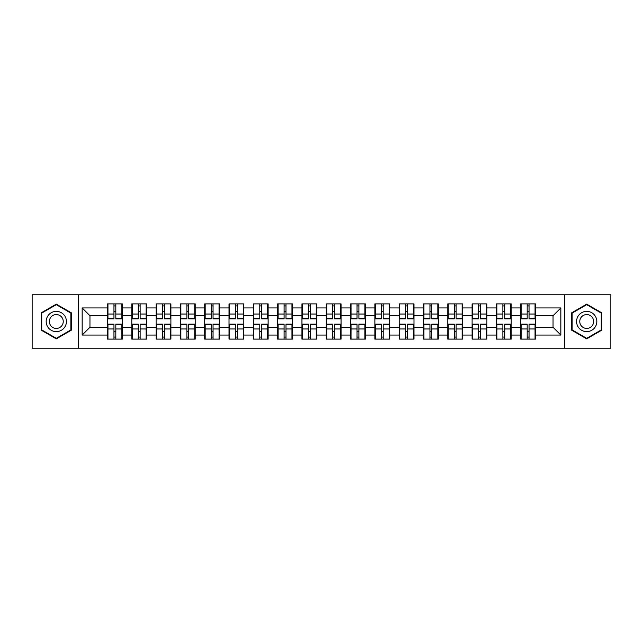 <?xml version="1.0" encoding="UTF-8"?>
<svg xmlns="http://www.w3.org/2000/svg" width="643" height="643" viewBox="0 0 643 643"><rect width="100%" height="100%" fill="white"/><g stroke="black" fill="none" stroke-linecap="round" stroke-linejoin="round"><path stroke-width="0.96" d="M564.417 348.225L610.85 348.225L610.85 294.775L564.417 294.775L564.417 348.225L78.583 348.225L78.583 294.775L32.15 294.775L32.15 348.225L78.583 348.225M535.515 331.394L535.048 331.394M521.176 331.394L520.709 331.394M520.709 311.606L521.176 311.606M535.048 311.606L535.515 311.606M535.515 309.58L535.048 309.58M521.176 309.58L520.709 309.58M520.709 333.42L521.176 333.42M535.048 333.42L535.515 333.42M511.209 331.394L510.735 331.394M496.87 331.394L496.404 331.394M496.404 311.606L496.87 311.606M510.735 311.606L511.209 311.606M511.209 309.58L510.735 309.58M496.87 309.58L496.404 309.58M496.404 333.42L496.87 333.42M510.735 333.42L511.209 333.42M486.896 331.394L486.43 331.394M472.565 331.394L472.099 331.394M472.099 311.606L472.565 311.606M486.43 311.606L486.896 311.606M486.896 309.58L486.43 309.58M472.565 309.58L472.099 309.58M472.099 333.42L472.565 333.42M486.43 333.42L486.896 333.42M462.59 331.394L462.124 331.394M448.259 331.394L447.785 331.394M447.785 311.606L448.259 311.606M462.124 311.606L462.59 311.606M462.59 309.58L462.124 309.58M448.259 309.58L447.785 309.58M447.785 333.42L448.259 333.42M462.124 333.42L462.59 333.42M438.285 331.394L437.819 331.394M423.946 331.394L423.48 331.394M423.48 311.606L423.946 311.606M437.819 311.606L438.285 311.606M438.285 309.58L437.819 309.58M423.946 309.58L423.48 309.58M423.48 333.42L423.946 333.42M437.819 333.42L438.285 333.42M413.979 331.394L413.505 331.394M399.641 331.394L399.174 331.394M399.174 311.606L399.641 311.606M413.505 311.606L413.979 311.606M413.979 309.58L413.505 309.58M399.641 309.58L399.174 309.58M399.174 333.42L399.641 333.42M413.505 333.42L413.979 333.42M389.666 331.394L389.2 331.394M375.335 331.394L374.869 331.394M374.869 311.606L375.335 311.606M389.2 311.606L389.666 311.606M389.666 309.58L389.2 309.58M375.335 309.58L374.869 309.58M374.869 333.42L375.335 333.42M389.2 333.42L389.666 333.42M365.361 331.394L364.894 331.394M351.03 331.394L350.564 331.394M350.564 311.606L351.03 311.606M364.894 311.606L365.361 311.606M365.361 309.58L364.894 309.58M351.03 309.58L350.564 309.58M350.564 333.42L351.03 333.42M364.894 333.42L365.361 333.42M341.055 331.394L340.589 331.394M326.716 331.394L326.25 331.394M326.25 311.606L326.716 311.606M340.589 311.606L341.055 311.606M341.055 309.58L340.589 309.58M326.716 309.58L326.25 309.58M326.25 333.42L326.716 333.42M340.589 333.42L341.055 333.42M316.75 331.394L316.284 331.394M302.411 331.394L301.945 331.394M301.945 311.606L302.411 311.606M316.284 311.606L316.75 311.606M316.75 309.58L316.284 309.58M302.411 309.58L301.945 309.58M301.945 333.42L302.411 333.42M316.284 333.42L316.75 333.42M292.436 331.394L291.97 331.394M278.106 331.394L277.639 331.394M277.639 311.606L278.106 311.606M291.97 311.606L292.436 311.606M292.436 309.58L291.97 309.58M278.106 309.58L277.639 309.58M277.639 333.42L278.106 333.42M291.97 333.42L292.436 333.42M268.131 331.394L267.665 331.394M253.8 331.394L253.334 331.394M253.334 311.606L253.8 311.606M267.665 311.606L268.131 311.606M268.131 309.58L267.665 309.58M253.8 309.58L253.334 309.58M253.334 333.42L253.8 333.42M267.665 333.42L268.131 333.42M243.826 331.394L243.359 331.394M229.495 331.394L229.021 331.394M229.021 311.606L229.495 311.606M243.359 311.606L243.826 311.606M243.826 309.58L243.359 309.58M229.495 309.58L229.021 309.58M229.021 333.42L229.495 333.42M243.359 333.42L243.826 333.42M219.52 331.394L219.054 331.394M205.181 331.394L204.715 331.394M204.715 311.606L205.181 311.606M219.054 311.606L219.52 311.606M219.52 309.58L219.054 309.58M205.181 309.58L204.715 309.58M204.715 333.42L205.181 333.42M219.054 333.42L219.52 333.42M195.215 331.394L194.741 331.394M180.876 331.394L180.41 331.394M180.41 311.606L180.876 311.606M194.741 311.606L195.215 311.606M195.215 309.58L194.741 309.58M180.876 309.58L180.41 309.58M180.41 333.42L180.876 333.42M194.741 333.42L195.215 333.42M170.901 331.394L170.435 331.394M156.571 331.394L156.104 331.394M156.104 311.606L156.571 311.606M170.435 311.606L170.901 311.606M170.901 309.58L170.435 309.58M156.571 309.58L156.104 309.58M156.104 333.42L156.571 333.42M170.435 333.42L170.901 333.42M146.596 331.394L146.13 331.394M132.265 331.394L131.791 331.394M131.791 311.606L132.265 311.606M146.13 311.606L146.596 311.606M146.596 309.58L146.13 309.58M132.265 309.58L131.791 309.58M131.791 333.42L132.265 333.42M146.13 333.42L146.596 333.42M564.417 294.775L78.583 294.775M553.044 327.263L553.044 315.737L535.515 315.737L535.515 327.263L553.044 327.263L560.833 335.059L560.833 307.941L535.515 307.941L535.515 303.89L520.709 303.89L520.709 315.737L511.209 315.737L511.209 327.263L520.709 327.263L520.709 315.737M560.833 335.059L535.515 335.059L535.515 339.11L520.709 339.11L520.709 335.059L511.209 335.059L511.209 339.11L496.404 339.11L496.404 335.059L486.896 335.059L486.896 339.11L472.099 339.11L472.099 335.059L462.59 335.059L462.59 339.11L447.785 339.11L447.785 335.059L438.285 335.059L438.285 339.11L423.48 339.11L423.48 335.059L413.979 335.059L413.979 339.11L399.174 339.11L399.174 335.059L389.666 335.059L389.666 339.11L374.869 339.11L374.869 335.059L365.361 335.059L365.361 339.11L350.564 339.11L350.564 335.059L341.055 335.059L341.055 339.11L326.25 339.11L326.25 335.059L316.75 335.059L316.75 339.11L301.945 339.11L301.945 335.059L292.436 335.059L292.436 339.11L277.639 339.11L277.639 335.059L268.131 335.059L268.131 339.11L253.334 339.11L253.334 335.059L243.826 335.059L243.826 339.11L229.021 339.11L229.021 335.059L219.52 335.059L219.52 339.11L204.715 339.11L204.715 335.059L195.215 335.059L195.215 339.11L180.41 339.11L180.41 335.059L170.901 335.059L170.901 339.11L156.104 339.11L156.104 335.059L146.596 335.059L146.596 339.11L131.791 339.11L131.791 335.059L122.291 335.059L122.291 339.11L107.485 339.11L107.485 335.059L82.167 335.059L82.167 307.941L107.485 307.941L107.485 315.737L89.956 315.737L89.956 327.263L107.485 327.263L107.485 315.737M520.709 307.941L511.209 307.941L511.209 303.89L496.404 303.89L496.404 307.941L486.896 307.941L486.896 303.89L472.099 303.89L472.099 307.941L462.59 307.941L462.59 303.89L447.785 303.89L447.785 307.941L438.285 307.941L438.285 303.89L423.48 303.89L423.48 307.941L413.979 307.941L413.979 303.89L399.174 303.89L399.174 307.941L389.666 307.941L389.666 303.89L374.869 303.89L374.869 307.941L365.361 307.941L365.361 303.89L350.564 303.89L350.564 307.941L341.055 307.941L341.055 303.89L326.25 303.89L326.25 307.941L316.75 307.941L316.75 303.89L301.945 303.89L301.945 307.941L292.436 307.941L292.436 303.89L277.639 303.89L277.639 307.941L268.131 307.941L268.131 303.89L253.334 303.89L253.334 307.941L243.826 307.941L243.826 303.89L229.021 303.89L229.021 307.941L219.52 307.941L219.52 303.89L204.715 303.89L204.715 307.941L195.215 307.941L195.215 303.89L180.41 303.89L180.41 307.941L170.901 307.941L170.901 303.89L156.104 303.89L156.104 307.941L146.596 307.941L146.596 303.89L131.791 303.89L131.791 307.941L122.291 307.941L122.291 303.89L107.485 303.89L107.485 307.941M520.709 327.263L520.709 335.059M511.209 327.263L511.209 335.059M511.209 307.941L511.209 315.737M486.896 327.263L496.404 327.263L496.404 315.737L486.896 315.737L486.896 335.059M496.404 327.263L496.404 335.059M496.404 307.941L496.404 315.737M486.896 307.941L486.896 315.737M462.59 327.263L472.099 327.263L472.099 315.737L462.59 315.737L462.59 335.059M472.099 327.263L472.099 335.059M472.099 307.941L472.099 315.737M462.59 307.941L462.59 315.737M438.285 327.263L447.785 327.263L447.785 315.737L438.285 315.737L438.285 335.059M447.785 327.263L447.785 335.059M447.785 307.941L447.785 315.737M438.285 307.941L438.285 315.737M413.979 327.263L423.48 327.263L423.48 315.737L413.979 315.737L413.979 335.059M423.48 327.263L423.48 335.059M423.48 307.941L423.48 315.737M413.979 307.941L413.979 315.737M389.666 327.263L399.174 327.263L399.174 315.737L389.666 315.737L389.666 335.059M399.174 327.263L399.174 335.059M399.174 307.941L399.174 315.737M389.666 307.941L389.666 315.737M365.361 327.263L374.869 327.263L374.869 315.737L365.361 315.737L365.361 335.059M374.869 327.263L374.869 335.059M374.869 307.941L374.869 315.737M365.361 307.941L365.361 315.737M341.055 327.263L350.564 327.263L350.564 315.737L341.055 315.737L341.055 335.059M350.564 327.263L350.564 335.059M350.564 307.941L350.564 315.737M341.055 307.941L341.055 315.737M316.75 327.263L326.25 327.263L326.25 315.737L316.75 315.737L316.75 335.059M326.25 327.263L326.25 335.059M326.25 307.941L326.25 315.737M316.75 307.941L316.75 315.737M292.436 327.263L301.945 327.263L301.945 315.737L292.436 315.737L292.436 335.059M301.945 327.263L301.945 335.059M301.945 307.941L301.945 315.737M292.436 307.941L292.436 315.737M268.131 327.263L277.639 327.263L277.639 315.737L268.131 315.737L268.131 335.059M277.639 327.263L277.639 335.059M277.639 307.941L277.639 315.737M268.131 307.941L268.131 315.737M243.826 327.263L253.334 327.263L253.334 315.737L243.826 315.737L243.826 335.059M253.334 327.263L253.334 335.059M253.334 307.941L253.334 315.737M243.826 307.941L243.826 315.737M219.52 327.263L229.021 327.263L229.021 315.737L219.52 315.737L219.52 335.059M229.021 327.263L229.021 335.059M229.021 307.941L229.021 315.737M219.52 307.941L219.52 315.737M195.215 327.263L204.715 327.263L204.715 315.737L195.215 315.737L195.215 335.059M204.715 327.263L204.715 335.059M204.715 307.941L204.715 315.737M195.215 307.941L195.215 315.737M170.901 327.263L180.41 327.263L180.41 315.737L170.901 315.737L170.901 335.059M180.41 327.263L180.41 335.059M180.41 307.941L180.41 315.737M170.901 307.941L170.901 315.737M146.596 327.263L156.104 327.263L156.104 315.737L146.596 315.737L146.596 335.059M156.104 327.263L156.104 335.059M156.104 307.941L156.104 315.737M146.596 307.941L146.596 315.737M122.291 327.263L131.791 327.263L131.791 315.737L122.291 315.737L122.291 335.059M131.791 327.263L131.791 335.059M131.791 307.941L131.791 315.737M122.291 307.941L122.291 315.737M122.291 331.394L121.824 331.394M107.952 331.394L107.485 331.394M107.485 311.606L107.952 311.606M121.824 311.606L122.291 311.606M122.291 309.58L121.824 309.58M107.952 309.58L107.485 309.58M107.485 333.42L107.952 333.42M121.824 333.42L122.291 333.42M107.485 327.263L107.485 335.059M89.956 327.263L82.167 335.059M82.167 307.941L89.956 315.737M535.515 327.263L535.515 335.059M535.515 307.941L535.515 315.737M560.833 307.941L553.044 315.737M56.303 304.139L41.265 312.82L41.265 330.18L56.303 338.861L71.341 330.18L71.341 312.82L56.303 304.139M571.659 330.18L586.697 338.861L601.735 330.18L601.735 312.82L586.697 304.139L571.659 312.82L571.659 330.18M121.824 303.89L121.824 318.848L115.82 318.848L115.82 303.89M113.956 303.89L113.956 318.848L107.952 318.848L107.952 303.89M113.956 305.915L115.82 305.915M115.82 311.686L113.956 311.686M107.952 339.11L107.952 324.152L113.956 324.152L113.956 339.11M115.82 339.11L115.82 324.152L121.824 324.152L121.824 339.11M115.82 337.085L113.956 337.085M113.956 331.314L115.82 331.314M56.303 311.373A10.127 10.127 0 0 0 46.175 321.5A10.127 10.127 0 0 0 56.303 331.627A10.127 10.127 0 0 0 66.43 321.5A10.127 10.127 0 0 0 56.303 311.373M56.303 314.564A6.936 6.936 0 0 0 49.366 321.5A6.936 6.936 0 0 0 56.303 328.436A6.936 6.936 0 0 0 63.239 321.5A6.936 6.936 0 0 0 56.303 314.564M70.867 329.915L56.303 338.322L41.731 329.915L41.731 313.085L56.303 304.678L70.867 313.085L70.867 329.915M595.466 316.436A10.127 10.127 0 0 0 581.634 312.731A10.127 10.127 0 0 0 577.928 326.564A10.127 10.127 0 0 0 591.761 330.269A10.127 10.127 0 0 0 595.466 316.436M592.701 318.036A6.936 6.936 0 0 0 583.233 315.496A6.936 6.936 0 0 0 580.693 324.964A6.936 6.936 0 0 0 590.161 327.504A6.936 6.936 0 0 0 592.701 318.036M586.697 338.322L572.133 329.915L572.133 313.085L586.697 304.678L601.269 313.085L601.269 329.915L586.697 338.322M146.13 303.89L146.13 318.848L140.134 318.848L140.134 303.89M138.261 303.89L138.261 318.848L132.265 318.848L132.265 303.89M138.261 305.915L140.134 305.915M140.134 311.686L138.261 311.686M170.435 303.89L170.435 318.848L164.439 318.848L164.439 303.89M162.566 303.89L162.566 318.848L156.571 318.848L156.571 303.89M162.566 305.915L164.439 305.915M164.439 311.686L162.566 311.686M194.741 303.89L194.741 318.848L188.745 318.848L188.745 303.89M186.872 303.89L186.872 318.848L180.876 318.848L180.876 303.89M186.872 305.915L188.745 305.915M188.745 311.686L186.872 311.686M219.054 303.89L219.054 318.848L213.05 318.848L213.05 303.89M211.185 303.89L211.185 318.848L205.181 318.848L205.181 303.89M211.185 305.915L213.05 305.915M213.05 311.686L211.185 311.686M243.359 303.89L243.359 318.848L237.363 318.848L237.363 303.89M235.491 303.89L235.491 318.848L229.495 318.848L229.495 303.89M235.491 305.915L237.363 305.915M237.363 311.686L235.491 311.686M132.265 339.11L132.265 324.152L138.261 324.152L138.261 339.11M140.134 339.11L140.134 324.152L146.13 324.152L146.13 339.11M140.134 337.085L138.261 337.085M138.261 331.314L140.134 331.314M156.571 339.11L156.571 324.152L162.566 324.152L162.566 339.11M164.439 339.11L164.439 324.152L170.435 324.152L170.435 339.11M164.439 337.085L162.566 337.085M162.566 331.314L164.439 331.314M180.876 339.11L180.876 324.152L186.872 324.152L186.872 339.11M188.745 339.11L188.745 324.152L194.741 324.152L194.741 339.11M188.745 337.085L186.872 337.085M186.872 331.314L188.745 331.314M205.181 339.11L205.181 324.152L211.185 324.152L211.185 339.11M213.05 339.11L213.05 324.152L219.054 324.152L219.054 339.11M213.05 337.085L211.185 337.085M211.185 331.314L213.05 331.314M229.495 339.11L229.495 324.152L235.491 324.152L235.491 339.11M237.363 339.11L237.363 324.152L243.359 324.152L243.359 339.11M237.363 337.085L235.491 337.085M235.491 331.314L237.363 331.314M267.665 303.89L267.665 318.848L261.669 318.848L261.669 303.89M259.796 303.89L259.796 318.848L253.8 318.848L253.8 303.89M259.796 305.915L261.669 305.915M261.669 311.686L259.796 311.686M253.8 339.11L253.8 324.152L259.796 324.152L259.796 339.11M261.669 339.11L261.669 324.152L267.665 324.152L267.665 339.11M261.669 337.085L259.796 337.085M259.796 331.314L261.669 331.314M291.97 303.89L291.97 318.848L285.974 318.848L285.974 303.89M284.102 303.89L284.102 318.848L278.106 318.848L278.106 303.89M284.102 305.915L285.974 305.915M285.974 311.686L284.102 311.686M278.106 339.11L278.106 324.152L284.102 324.152L284.102 339.11M285.974 339.11L285.974 324.152L291.97 324.152L291.97 339.11M285.974 337.085L284.102 337.085M284.102 331.314L285.974 331.314M316.284 303.89L316.284 318.848L310.28 318.848L310.28 303.89M308.415 303.89L308.415 318.848L302.411 318.848L302.411 303.89M308.415 305.915L310.28 305.915M310.28 311.686L308.415 311.686M302.411 339.11L302.411 324.152L308.415 324.152L308.415 339.11M310.28 339.11L310.28 324.152L316.284 324.152L316.284 339.11M310.28 337.085L308.415 337.085M308.415 331.314L310.28 331.314M340.589 303.89L340.589 318.848L334.585 318.848L334.585 303.89M332.72 303.89L332.72 318.848L326.716 318.848L326.716 303.89M332.72 305.915L334.585 305.915M334.585 311.686L332.72 311.686M326.716 339.11L326.716 324.152L332.72 324.152L332.72 339.11M334.585 339.11L334.585 324.152L340.589 324.152L340.589 339.11M334.585 337.085L332.72 337.085M332.72 331.314L334.585 331.314M364.894 303.89L364.894 318.848L358.898 318.848L358.898 303.89M357.026 303.89L357.026 318.848L351.03 318.848L351.03 303.89M357.026 305.915L358.898 305.915M358.898 311.686L357.026 311.686M351.03 339.11L351.03 324.152L357.026 324.152L357.026 339.11M358.898 339.11L358.898 324.152L364.894 324.152L364.894 339.11M358.898 337.085L357.026 337.085M357.026 331.314L358.898 331.314M389.2 303.89L389.2 318.848L383.204 318.848L383.204 303.89M381.331 303.89L381.331 318.848L375.335 318.848L375.335 303.89M381.331 305.915L383.204 305.915M383.204 311.686L381.331 311.686M375.335 339.11L375.335 324.152L381.331 324.152L381.331 339.11M383.204 339.11L383.204 324.152L389.2 324.152L389.2 339.11M383.204 337.085L381.331 337.085M381.331 331.314L383.204 331.314M413.505 303.89L413.505 318.848L407.509 318.848L407.509 303.89M405.637 303.89L405.637 318.848L399.641 318.848L399.641 303.89M405.637 305.915L407.509 305.915M407.509 311.686L405.637 311.686M399.641 339.11L399.641 324.152L405.637 324.152L405.637 339.11M407.509 339.11L407.509 324.152L413.505 324.152L413.505 339.11M407.509 337.085L405.637 337.085M405.637 331.314L407.509 331.314M437.819 303.89L437.819 318.848L431.815 318.848L431.815 303.89M429.95 303.89L429.95 318.848L423.946 318.848L423.946 303.89M429.95 305.915L431.815 305.915M431.815 311.686L429.95 311.686M423.946 339.11L423.946 324.152L429.95 324.152L429.95 339.11M431.815 339.11L431.815 324.152L437.819 324.152L437.819 339.11M431.815 337.085L429.95 337.085M429.95 331.314L431.815 331.314M462.124 303.89L462.124 318.848L456.128 318.848L456.128 303.89M454.255 303.89L454.255 318.848L448.259 318.848L448.259 303.89M454.255 305.915L456.128 305.915M456.128 311.686L454.255 311.686M448.259 339.11L448.259 324.152L454.255 324.152L454.255 339.11M456.128 339.11L456.128 324.152L462.124 324.152L462.124 339.11M456.128 337.085L454.255 337.085M454.255 331.314L456.128 331.314M486.43 303.89L486.43 318.848L480.434 318.848L480.434 303.89M478.561 303.89L478.561 318.848L472.565 318.848L472.565 303.89M478.561 305.915L480.434 305.915M480.434 311.686L478.561 311.686M472.565 339.11L472.565 324.152L478.561 324.152L478.561 339.11M480.434 339.11L480.434 324.152L486.43 324.152L486.43 339.11M480.434 337.085L478.561 337.085M478.561 331.314L480.434 331.314M510.735 303.89L510.735 318.848L504.739 318.848L504.739 303.89M502.866 303.89L502.866 318.848L496.87 318.848L496.87 303.89M502.866 305.915L504.739 305.915M504.739 311.686L502.866 311.686M496.87 339.11L496.87 324.152L502.866 324.152L502.866 339.11M504.739 339.11L504.739 324.152L510.735 324.152L510.735 339.11M504.739 337.085L502.866 337.085M502.866 331.314L504.739 331.314M535.048 303.89L535.048 318.848L529.044 318.848L529.044 303.89M527.18 303.89L527.18 318.848L521.176 318.848L521.176 303.89M527.18 305.915L529.044 305.915M529.044 311.686L527.18 311.686M521.176 339.11L521.176 324.152L527.18 324.152L527.18 339.11M529.044 339.11L529.044 324.152L535.048 324.152L535.048 339.11M529.044 337.085L527.18 337.085M527.18 331.314L529.044 331.314M113.956 314.041L107.952 314.041M113.956 318.655L107.952 318.655M121.824 314.041L115.82 314.041M121.824 318.655L115.82 318.655M115.82 328.959L121.824 328.959M115.82 324.345L121.824 324.345M107.952 328.959L113.956 328.959M107.952 324.345L113.956 324.345M138.261 314.041L132.265 314.041M138.261 318.655L132.265 318.655M146.13 314.041L140.134 314.041M146.13 318.655L140.134 318.655M162.566 314.041L156.571 314.041M162.566 318.655L156.571 318.655M170.435 314.041L164.439 314.041M170.435 318.655L164.439 318.655M186.872 314.041L180.876 314.041M186.872 318.655L180.876 318.655M194.741 314.041L188.745 314.041M194.741 318.655L188.745 318.655M211.185 314.041L205.181 314.041M211.185 318.655L205.181 318.655M219.054 314.041L213.05 314.041M219.054 318.655L213.05 318.655M235.491 314.041L229.495 314.041M235.491 318.655L229.495 318.655M243.359 314.041L237.363 314.041M243.359 318.655L237.363 318.655M140.134 328.959L146.13 328.959M140.134 324.345L146.13 324.345M132.265 328.959L138.261 328.959M132.265 324.345L138.261 324.345M164.439 328.959L170.435 328.959M164.439 324.345L170.435 324.345M156.571 328.959L162.566 328.959M156.571 324.345L162.566 324.345M188.745 328.959L194.741 328.959M188.745 324.345L194.741 324.345M180.876 328.959L186.872 328.959M180.876 324.345L186.872 324.345M213.05 328.959L219.054 328.959M213.05 324.345L219.054 324.345M205.181 328.959L211.185 328.959M205.181 324.345L211.185 324.345M237.363 328.959L243.359 328.959M237.363 324.345L243.359 324.345M229.495 328.959L235.491 328.959M229.495 324.345L235.491 324.345M259.796 314.041L253.8 314.041M259.796 318.655L253.8 318.655M267.665 314.041L261.669 314.041M267.665 318.655L261.669 318.655M261.669 328.959L267.665 328.959M261.669 324.345L267.665 324.345M253.8 328.959L259.796 328.959M253.8 324.345L259.796 324.345M284.102 314.041L278.106 314.041M284.102 318.655L278.106 318.655M291.97 314.041L285.974 314.041M291.97 318.655L285.974 318.655M285.974 328.959L291.97 328.959M285.974 324.345L291.97 324.345M278.106 328.959L284.102 328.959M278.106 324.345L284.102 324.345M308.415 314.041L302.411 314.041M308.415 318.655L302.411 318.655M316.284 314.041L310.28 314.041M316.284 318.655L310.28 318.655M310.28 328.959L316.284 328.959M310.28 324.345L316.284 324.345M302.411 328.959L308.415 328.959M302.411 324.345L308.415 324.345M332.72 314.041L326.716 314.041M332.72 318.655L326.716 318.655M340.589 314.041L334.585 314.041M340.589 318.655L334.585 318.655M334.585 328.959L340.589 328.959M334.585 324.345L340.589 324.345M326.716 328.959L332.72 328.959M326.716 324.345L332.72 324.345M357.026 314.041L351.03 314.041M357.026 318.655L351.03 318.655M364.894 314.041L358.898 314.041M364.894 318.655L358.898 318.655M358.898 328.959L364.894 328.959M358.898 324.345L364.894 324.345M351.03 328.959L357.026 328.959M351.03 324.345L357.026 324.345M381.331 314.041L375.335 314.041M381.331 318.655L375.335 318.655M389.2 314.041L383.204 314.041M389.2 318.655L383.204 318.655M383.204 328.959L389.2 328.959M383.204 324.345L389.2 324.345M375.335 328.959L381.331 328.959M375.335 324.345L381.331 324.345M405.637 314.041L399.641 314.041M405.637 318.655L399.641 318.655M413.505 314.041L407.509 314.041M413.505 318.655L407.509 318.655M407.509 328.959L413.505 328.959M407.509 324.345L413.505 324.345M399.641 328.959L405.637 328.959M399.641 324.345L405.637 324.345M429.95 314.041L423.946 314.041M429.95 318.655L423.946 318.655M437.819 314.041L431.815 314.041M437.819 318.655L431.815 318.655M431.815 328.959L437.819 328.959M431.815 324.345L437.819 324.345M423.946 328.959L429.95 328.959M423.946 324.345L429.95 324.345M454.255 314.041L448.259 314.041M454.255 318.655L448.259 318.655M462.124 314.041L456.128 314.041M462.124 318.655L456.128 318.655M456.128 328.959L462.124 328.959M456.128 324.345L462.124 324.345M448.259 328.959L454.255 328.959M448.259 324.345L454.255 324.345M478.561 314.041L472.565 314.041M478.561 318.655L472.565 318.655M486.43 314.041L480.434 314.041M486.43 318.655L480.434 318.655M480.434 328.959L486.43 328.959M480.434 324.345L486.43 324.345M472.565 328.959L478.561 328.959M472.565 324.345L478.561 324.345M502.866 314.041L496.87 314.041M502.866 318.655L496.87 318.655M510.735 314.041L504.739 314.041M510.735 318.655L504.739 318.655M504.739 328.959L510.735 328.959M504.739 324.345L510.735 324.345M496.87 328.959L502.866 328.959M496.87 324.345L502.866 324.345M527.18 314.041L521.176 314.041M527.18 318.655L521.176 318.655M535.048 314.041L529.044 314.041M535.048 318.655L529.044 318.655M529.044 328.959L535.048 328.959M529.044 324.345L535.048 324.345M521.176 328.959L527.18 328.959M521.176 324.345L527.18 324.345"/></g></svg>
